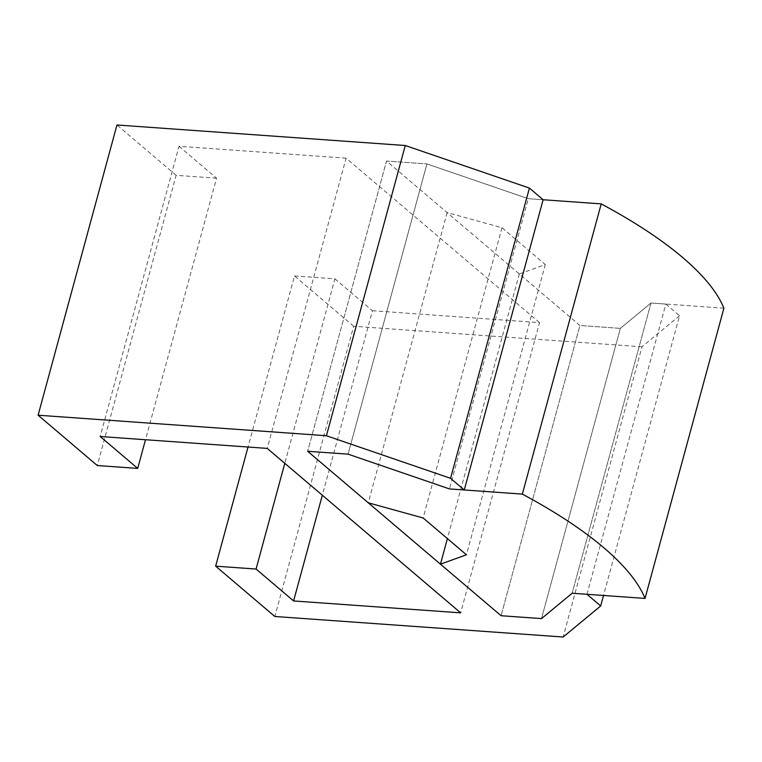 <?xml version="1.0" encoding="UTF-8"?>
<svg xmlns="http://www.w3.org/2000/svg" width="762" height="762" viewBox="0 0 762 762"><rect width="100%" height="100%" fill="white"/><g stroke="black" fill="none" stroke-linecap="round" stroke-linejoin="round"><path stroke-width="0.57" stroke-dasharray="3.81 2.86" d="M723.9 308.2L651.005 303.009L620.354 328.374L579.93 325.498L519.303 273.958L545.287 264.557L501.987 227.743L447.132 212.588L386.505 161.049L426.93 163.925L528.304 198.691L543.125 199.749L528.304 198.691L449.456 488.918L528.304 198.691L426.93 163.925L348.072 454.152L426.93 163.925L386.505 161.049L307.658 451.275L386.505 161.049L579.93 325.498L501.082 615.725L579.93 325.498L620.354 328.374L541.496 618.601L620.354 328.374L651.005 303.009L572.148 593.236L651.005 303.009L665.826 304.067L586.969 594.293M665.826 304.067L679.533 315.725L603.533 595.474M679.533 315.725L642.004 346.786L563.147 637.013M642.004 346.786L353.682 326.26L274.834 616.487M353.682 326.26L294.503 275.939L248.021 447.027M294.503 275.939L334.918 278.816L284.788 463.325M334.918 278.816L372.447 310.725L322.326 495.233M372.447 310.725L539.515 322.621L460.658 612.848M539.515 322.621L346.091 158.172L267.233 448.399M346.091 158.172L179.022 146.275L100.174 436.502M179.022 146.275L216.551 178.184L145.494 439.731M216.551 178.184L176.136 175.308L97.279 465.534M176.136 175.308L116.957 124.987M519.303 273.958L447.399 538.601M545.287 264.557L466.439 554.784M501.987 227.743L423.129 517.969M447.132 212.588L368.284 502.815"/><path stroke-width="1.14" d="M464.277 489.976L449.456 488.918L348.072 454.152L307.658 451.275L501.082 615.725L541.496 618.601L572.148 593.236L586.969 594.293L600.685 605.952L563.147 637.013L274.834 616.487L215.646 566.166L256.07 569.043L293.599 600.951L460.658 612.848L267.233 448.399L100.174 436.502L137.703 468.411L97.279 465.534L38.1 415.214L326.422 435.74L450.561 478.317L464.277 489.976L543.125 199.749L601.208 203.883L522.351 494.109A394.611 119.977 15.2 0 1 645.043 598.427L572.148 593.236L541.496 618.601L501.082 615.725L440.455 564.185L466.439 554.784L423.129 517.969L368.284 502.815L307.658 451.275L348.072 454.152L449.456 488.918L522.351 494.109M603.533 595.474L600.685 605.952M248.021 447.027L215.646 566.166M284.788 463.325L256.07 569.043M322.326 495.233L293.599 600.951M145.494 439.731L137.703 468.411M326.422 435.74L405.27 145.513L116.957 124.987L38.1 415.214M405.27 145.513L529.419 188.09L450.561 478.317M529.419 188.09L543.125 199.749M601.208 203.883A394.611 119.977 15.2 0 1 723.9 308.2L645.043 598.427M447.399 538.601L440.455 564.185"/></g></svg>

